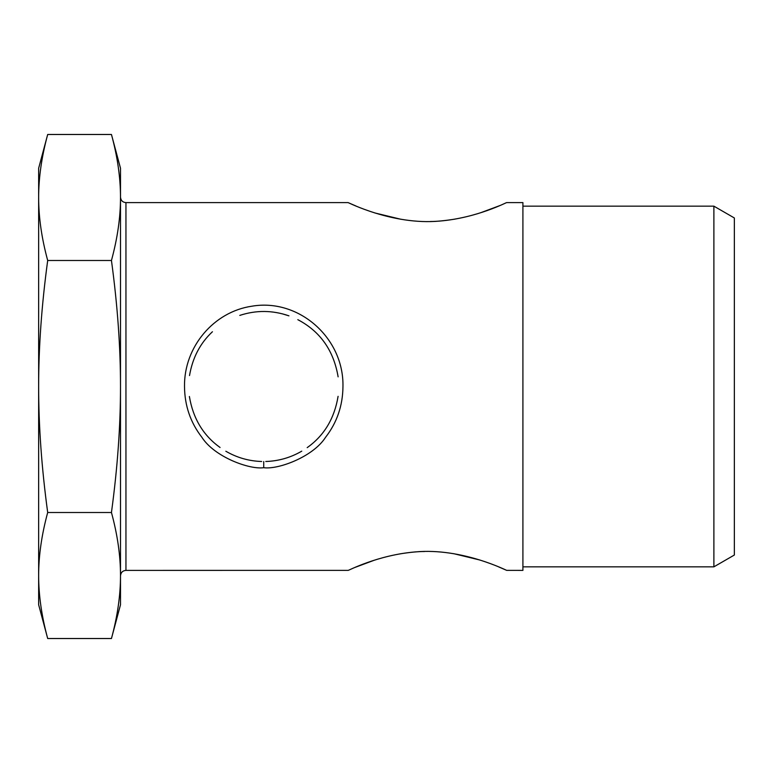 <?xml version="1.0" encoding="UTF-8"?>
<svg xmlns="http://www.w3.org/2000/svg" width="773" height="773" viewBox="0 0 773 773"><rect width="100%" height="100%" fill="white"/><g stroke="black" fill="none" stroke-linecap="round" stroke-linejoin="round"><path stroke-width="1.16" d="M713.885 566.841L734.35 555.033L734.35 217.967L713.885 206.159L713.885 566.841L522.915 566.841M498.788 566.957L506.673 570.358L522.915 570.387L522.915 202.613L506.653 202.613C507.098 202.033 477.356 217.986 439.383 221.097C392.529 225.358 347.251 201.995 348.179 202.642L356.063 206.043M401.245 219.348L374.818 212.942M500.266 205.434L480.796 212.691M455.017 219.107C444.919 220.711 436.687 221.503 430.319 221.493M263.728 467.694C277.816 469.8 312.93 457.065 325.578 437.286C336.989 422.56 342.787 405.632 342.961 386.5C343.956 337.965 298.755 298.03 251.718 306.234C213.947 311.751 183.945 346.719 184.505 386.5C184.67 405.622 190.467 422.56 201.888 437.296C214.517 457.065 249.65 469.8 263.728 467.694L263.728 461.52M453.596 553.652L480.033 560.058M506.673 570.358C507.6 571.005 462.322 547.642 415.468 551.903C377.485 555.014 347.753 570.967 348.188 570.368L125.951 570.387L125.951 202.613L348.179 202.613M354.585 567.566L374.055 560.309M399.834 553.893C409.922 552.289 418.154 551.497 424.532 551.507M265.767 461.5C278.647 461.075 290.648 457.626 301.76 451.152C290.648 457.626 278.647 461.075 265.767 461.5M307.19 447.635C324.129 435.614 334.429 418.502 338.091 396.327C334.429 418.502 324.129 435.614 307.19 447.635M338.12 376.847C333.656 350.488 320.225 331.424 297.827 319.674C320.225 331.424 333.656 350.488 338.12 376.847M239.785 315.403C256.211 310.031 272.608 310.176 288.957 315.848L282.348 313.838M212.43 331.752C200.207 343.135 192.574 357.735 189.52 375.562C192.574 357.735 200.207 343.135 212.43 331.752M189.385 396.472C193.066 418.493 203.289 435.499 220.063 447.49C203.289 435.499 193.066 418.493 189.385 396.472M225.832 451.239C236.915 457.664 248.867 461.085 261.699 461.5C248.867 461.085 236.915 457.664 225.832 451.239M111.447 638.527C117.506 616.265 120.52 595.258 120.501 575.518L120.501 604.757L111.447 638.527L47.694 638.527C41.645 616.265 38.631 595.258 38.65 575.518L38.65 168.243L47.694 134.473C41.645 156.735 38.631 177.742 38.65 197.482C38.631 217.223 41.645 238.229 47.694 260.491C41.645 305.006 38.631 347.009 38.65 386.5C38.631 425.991 41.645 467.994 47.694 512.509C41.645 534.771 38.631 555.777 38.65 575.518L38.65 604.757L47.694 638.527M111.447 512.509C117.506 467.994 120.52 425.991 120.501 386.5L120.501 575.518C120.52 555.777 117.506 534.771 111.447 512.509L47.694 512.509M111.447 260.491C117.506 238.229 120.52 217.223 120.501 197.482L120.501 386.5C120.52 347.009 117.506 305.006 111.447 260.491L47.694 260.491M111.447 134.473L120.501 168.243L120.501 197.482C120.52 177.742 117.506 156.735 111.447 134.473L47.694 134.473M120.501 575.518L120.501 575.837C120.849 572.493 122.665 570.677 125.951 570.387M125.951 202.613C122.665 202.323 120.849 200.507 120.501 197.163L120.501 197.482M713.885 206.159L522.915 206.159"/></g></svg>
